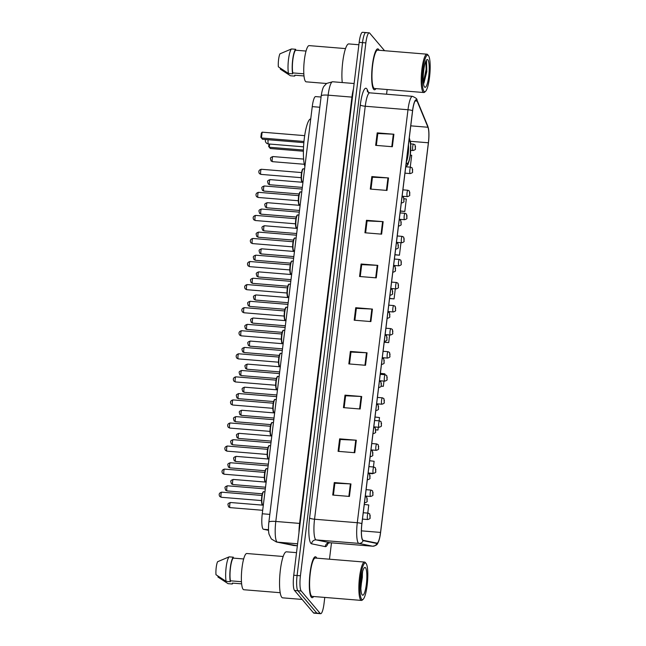<?xml version="1.0" encoding="UTF-8"?>
<svg xmlns="http://www.w3.org/2000/svg" width="646" height="646" viewBox="0 0 646 646"><rect width="100%" height="100%" fill="white"/><g stroke="black" fill="none" stroke-linecap="round" stroke-linejoin="round"><path stroke-width="0.97" d="M268.542 530.318L263.463 529.276A12.823 2.576 -85.3 0 1 263.035 528.993A12.823 2.576 -85.3 0 1 262.26 513.772L312.252 106.63A12.823 2.576 -85.3 0 1 315.603 96.585L321.062 97.029M366.363 32.865A12.823 2.576 94.7 0 0 365.87 32.575L362.535 32.3A12.823 2.576 94.7 0 0 359.176 42.353L293.744 575.231A12.823 2.576 94.7 0 0 294.528 590.452L313.496 612.86A12.823 2.576 94.7 0 0 313.98 613.151L317.315 613.425A12.823 2.576 94.7 0 1 316.831 613.135A12.823 2.576 94.7 0 0 317.315 613.425L320.658 613.7A12.823 2.576 94.7 0 0 324.017 603.647L324.776 597.429M384.572 50.711L369.698 33.14A12.823 2.576 94.7 0 0 369.213 32.849A12.823 2.576 94.7 0 0 365.854 42.894L300.422 575.772A12.823 2.576 94.7 0 0 301.206 590.993L297.863 590.727L316.831 613.135L297.863 590.727A12.823 2.576 94.7 0 1 297.087 575.505A12.823 2.576 94.7 0 0 297.863 590.727L294.528 590.452M365.854 42.894L362.511 42.62L297.087 575.505L362.511 42.62A12.823 2.576 94.7 0 1 365.87 32.575A12.823 2.576 94.7 0 0 362.511 42.62L359.176 42.353M311.299 597.203A20.519 4.126 94.7 0 0 312.083 597.679A20.519 4.126 94.7 0 0 313.617 596.516A20.519 4.126 94.7 0 1 312.083 597.679A20.519 4.126 94.7 0 1 311.299 597.203A20.519 4.126 94.7 0 1 309.83 574.859A20.519 4.126 94.7 0 1 315.426 556.771A20.519 4.126 94.7 0 0 309.83 574.859A20.519 4.126 94.7 0 0 311.299 597.203M316.758 558.168A20.519 4.126 94.7 0 0 316.209 557.24A20.519 4.126 94.7 0 0 315.426 556.771A20.519 4.126 94.7 0 1 316.209 557.24A20.519 4.126 94.7 0 1 316.758 558.168M373.663 89.309A20.519 4.126 94.7 0 0 374.446 89.778A20.519 4.126 94.7 0 0 375.98 88.615A20.519 4.126 94.7 0 1 374.446 89.778A20.519 4.126 94.7 0 1 373.663 89.309A20.519 4.126 94.7 0 1 372.193 66.958A20.519 4.126 94.7 0 1 377.789 48.87A20.519 4.126 94.7 0 0 372.193 66.958A20.519 4.126 94.7 0 0 373.663 89.309M379.113 50.267A20.519 4.126 94.7 0 0 378.572 49.338A20.519 4.126 94.7 0 0 377.789 48.87A20.519 4.126 94.7 0 1 378.572 49.338A20.519 4.126 94.7 0 1 379.113 50.267M362.737 540.008A13.679 2.754 -85.3 0 1 361.905 523.777L412.616 110.797A13.679 2.754 -85.3 0 1 416.202 100.073A13.679 2.754 -85.3 0 1 417.122 101.091L427.951 127.254A13.679 2.754 -85.3 0 1 428.379 142.782L380.534 532.417A13.679 2.754 -85.3 0 1 376.949 543.133A13.679 2.754 -85.3 0 1 376.884 543.125L363.189 540.314A13.679 2.754 -85.3 0 1 362.737 540.008M362.697 540.347A14.026 2.818 94.7 0 0 363.165 540.654L376.852 543.464A14.026 2.818 94.7 0 0 379.234 539.596A14.026 2.818 94.7 0 0 380.599 532.49L428.435 142.855A14.026 2.818 94.7 0 0 428.702 130.096A14.026 2.818 94.7 0 0 427.999 126.939L417.171 100.776A14.026 2.818 94.7 0 0 412.552 110.716L361.849 523.704A14.026 2.818 94.7 0 0 362.697 540.347M376.352 145.415L377.813 133.504L393.325 134.198A3.424 0.662 7 0 1 393.899 134.231L377.199 132.866L375.665 145.358L392.364 146.723L393.899 134.231M377.805 133.585L377.199 132.866M370.99 189.125L372.451 177.214L387.955 177.908A3.424 0.662 7 0 1 388.529 177.949L371.83 176.576L370.295 189.068L386.994 190.433L388.529 177.949M372.435 177.295L371.83 176.576M365.62 232.835L367.081 220.924L382.594 221.618A3.424 0.662 7 0 1 383.159 221.659L366.468 220.294L364.933 232.778L381.625 234.151L383.159 221.659M367.073 221.005L366.468 220.294M360.25 276.553L361.712 264.642L377.224 265.336A3.424 0.662 7 0 1 377.797 265.369L361.098 264.004L359.564 276.496L376.263 277.861L377.797 265.369M361.703 264.723L361.098 264.004M333.417 495.111L334.878 483.2L350.39 483.894A3.424 0.662 7 0 1 350.956 483.935L334.265 482.57L332.73 495.054L349.421 496.427L350.956 483.935M334.87 483.281L334.265 482.57M338.787 451.401L340.248 439.49L355.752 440.184A3.424 0.662 7 0 1 356.326 440.225L339.626 438.852L338.092 451.344L354.791 452.709L356.326 440.225M340.232 439.571L339.626 438.852M344.148 407.691L345.61 395.78L361.122 396.474A3.424 0.662 7 0 1 361.695 396.507L344.996 395.142L343.462 407.634L360.161 408.999L361.695 396.507M345.602 395.861L344.996 395.142M349.518 363.973L350.98 352.062L366.492 352.756A3.424 0.662 7 0 1 367.057 352.797L350.366 351.432L348.832 363.916L365.523 365.289L367.057 352.797M350.972 352.143L350.366 351.432M354.888 320.263L356.35 308.352L371.854 309.046A3.424 0.662 7 0 1 372.427 309.087L355.728 307.714L354.194 320.206L370.893 321.571L372.427 309.087M356.334 308.433L355.728 307.714M301.206 590.993L320.174 613.409A12.823 2.576 94.7 0 0 320.658 613.7M329.476 559.21L331.479 542.85M386.566 94.219L387.14 89.528M394.932 254.823L399.438 255.194L400.972 242.71M400.302 211.113L404.808 211.476L406.334 198.992L404.162 198.734M410.25 167.153L411.704 155.274L410.371 155.121M381.148 386.147L383.336 386.332L383.974 381.092M384.758 374.72L384.871 373.84L380.381 373.315M375.883 429.873L377.967 430.042L378.314 427.216M379.097 420.853L379.501 417.55L375.011 417.025M368.357 473.405L372.653 473.348M373.436 466.977L374.131 461.268L369.649 460.743M367.768 513.102L368.769 504.978L364.279 504.453M389.562 298.533L394.068 298.904L395.304 288.835M384.2 342.251L388.706 342.614L389.643 334.967M388.706 342.614L384.217 342.089M383.336 386.332L381.18 386.074M377.967 430.042L375.875 429.8M372.605 473.752L368.115 473.227M394.068 298.904L389.586 298.379M399.438 255.194L394.948 254.669M404.808 211.476L400.318 210.951M366.04 563.417A18.387 3.698 94.7 0 0 360.525 577.403A18.387 3.698 94.7 0 0 361.647 599.222A18.387 3.698 94.7 0 0 363.133 599.318A18.387 3.698 94.7 0 0 367.526 581.626A18.387 3.698 94.7 0 0 366.064 563.449A18.387 3.698 94.7 0 0 366.04 563.417M365.361 562.585A19.243 3.868 94.7 0 0 365.337 562.553A19.243 3.868 94.7 0 0 365.305 562.521A19.243 3.868 94.7 0 0 364.578 562.077A19.243 3.868 94.7 0 0 359.329 579.034A19.243 3.868 94.7 0 0 360.71 599.989A19.243 3.868 94.7 0 0 361.437 600.425A19.243 3.868 94.7 0 0 362.261 600.086L363.133 599.318M364.578 562.077L315.321 558.047A19.243 3.868 94.7 0 0 310.072 575.005A19.243 3.868 94.7 0 0 311.453 595.959A19.243 3.868 94.7 0 0 312.188 596.395L361.437 600.425M296.522 552.645L286.42 551.821A23.086 4.643 94.7 0 0 280.122 572.17A23.086 4.643 94.7 0 0 281.777 597.316A23.086 4.643 94.7 0 0 282.649 597.841L302.134 599.431M283.166 556.489L246.78 553.509A18.169 3.65 94.7 0 0 241.822 569.53A18.169 3.65 94.7 0 0 243.13 589.313A18.169 3.65 94.7 0 0 243.817 589.733L280.202 592.705M362.172 594.893A13.937 2.802 94.7 0 0 366.355 584.291A13.937 2.802 94.7 0 0 365.507 567.745A13.937 2.802 94.7 0 0 364.384 567.681A13.937 2.802 94.7 0 0 361.049 581.093A13.937 2.802 94.7 0 0 362.156 594.869A13.937 2.802 94.7 0 0 362.172 594.893M360.864 588.417L362.648 571.403M241.636 583.847L232.35 583.088L232.237 584A13.679 2.754 94.7 0 0 232.883 583.136M218.025 576.151L217.92 577.007L228.062 583.661L232.237 584M243.671 558.96L233.206 558.104A12.823 2.576 94.7 0 0 230.469 567.866A12.823 2.576 94.7 0 0 230.42 580.811L241.467 581.715M233.206 558.104L233.319 557.191L229.144 556.852L217.589 561.729A8.551 1.72 94.7 0 0 215.99 574.73L226.132 581.376L230.307 581.723L230.42 580.811M229.144 556.852A13.679 2.754 94.7 0 0 226.14 567.341A13.679 2.754 94.7 0 0 226.132 581.376M233.319 557.191A13.679 2.754 94.7 0 0 230.315 567.681A13.679 2.754 94.7 0 0 230.307 581.723M361.946 574.423L360.856 584.444M362.43 572.243L362.341 577.362L360.831 586.883M406.302 162.235A11.547 2.318 94.7 0 0 406.77 163.196A11.547 2.318 94.7 0 0 407.214 163.462A11.547 2.318 94.7 0 0 410.363 153.288A11.547 2.318 94.7 0 0 409.532 140.715A11.547 2.318 94.7 0 0 409.096 140.448A11.547 2.318 94.7 0 0 408.975 140.457M406.326 162.017A11.547 2.318 94.7 0 0 408.458 144.68M310.742 118.896A25.008 5.031 94.7 0 0 304.298 138.494A25.008 5.031 94.7 0 0 304.904 166.426M303.862 142.653L262.502 139.261L260.847 137.267L261.355 133.108L262.139 132.164L261.42 137.986L303.975 141.474M262.139 132.164L304.686 135.644M269.648 144.05L269.253 147.248L303.434 150.042M268.986 144.001L268.679 146.529L270.335 148.523L303.41 151.229M428.403 55.524A18.387 3.698 94.7 0 0 422.888 69.502A18.387 3.698 94.7 0 0 424.01 91.32A18.387 3.698 94.7 0 0 425.496 91.417A18.387 3.698 94.7 0 0 429.889 73.725A18.387 3.698 94.7 0 0 428.427 55.556A18.387 3.698 94.7 0 0 428.403 55.524M427.725 54.684A19.243 3.868 94.7 0 0 427.7 54.652A19.243 3.868 94.7 0 0 427.668 54.619A19.243 3.868 94.7 0 0 426.941 54.183A19.243 3.868 94.7 0 0 421.693 71.133A19.243 3.868 94.7 0 0 423.065 92.087A19.243 3.868 94.7 0 0 423.8 92.531A19.243 3.868 94.7 0 0 424.624 92.184L425.496 91.417M426.941 54.183L377.684 50.146A19.243 3.868 94.7 0 0 372.435 67.103A19.243 3.868 94.7 0 0 373.816 88.058A19.243 3.868 94.7 0 0 374.551 88.502L423.8 92.531M358.877 44.752L348.783 43.92A23.086 4.643 94.7 0 0 343.381 57.534A23.086 4.643 94.7 0 0 342.251 82.551M345.529 48.587L309.143 45.616A18.169 3.65 94.7 0 0 304.185 61.628A18.169 3.65 94.7 0 0 305.493 81.412A18.169 3.65 94.7 0 0 306.18 81.832L326.553 83.496M423.978 68.403L423.413 73.2M423.889 83.205L426.796 71.658L426.538 61.217L426.061 60.781M424.535 87A13.937 2.802 94.7 0 0 428.718 76.389A13.937 2.802 94.7 0 0 427.87 59.852A13.937 2.802 94.7 0 0 426.748 59.779A13.937 2.802 94.7 0 0 423.413 73.192A13.937 2.802 94.7 0 0 424.519 86.976A13.937 2.802 94.7 0 0 424.535 87M304 75.953L294.713 75.186L294.6 76.099A13.679 2.754 94.7 0 0 295.246 75.235M280.388 68.258L280.283 69.106L290.425 75.76L294.6 76.099M306.034 51.058L295.569 50.202A12.823 2.576 94.7 0 0 292.832 59.965A12.823 2.576 94.7 0 0 292.783 72.909L303.83 73.814M295.569 50.202L295.682 49.298L291.507 48.951L279.952 53.828A8.551 1.72 94.7 0 0 278.353 66.829L288.496 73.483L292.67 73.822L292.783 72.909M291.507 48.951A13.679 2.754 94.7 0 0 288.504 59.44A13.679 2.754 94.7 0 0 288.496 73.483M295.682 49.298A13.679 2.754 94.7 0 0 292.67 59.779A13.679 2.754 94.7 0 0 292.67 73.822M425.859 61.128L426.118 69.38L423.364 82.543M426.538 61.217L426.78 69.437L423.534 83.673M268.51 529.688L263.463 529.276M269.818 514.386L262.26 513.772M319.81 107.252L312.252 106.63M300.107 523.438A2.14 0.412 7 0 1 299.591 523.405L351.933 97.11L328.144 95.164A8.551 1.655 -173 0 0 321.199 95.939C322.047 90.497 323.024 87.21 324.122 86.088L326.666 83.415L332.617 81.759A17.103 3.44 94.7 0 0 328.144 95.164L275.802 521.459A17.103 3.44 94.7 0 0 276.835 541.76A17.103 3.44 94.7 0 0 277.4 542.139L297.604 543.795M298.977 532.635A17.103 3.44 -85.3 0 1 299.591 523.405L275.802 521.459A8.551 1.655 -173 0 0 268.857 522.243L321.199 95.939M313.496 612.86L320.174 613.409M293.744 575.231L300.422 575.772M292.783 545.361A8.551 8.374 -78.4 0 0 293.769 545.499A17.103 3.44 94.7 0 0 293.849 545.515L276.423 541.994A8.551 8.374 -78.4 0 0 277.4 542.139L297.362 545.797L293.849 545.515A17.103 3.44 94.7 0 0 293.93 545.515M352.45 97.134A2.14 0.412 7 0 1 351.933 97.11A17.103 3.44 -85.3 0 1 353.451 88.954M328.144 543.068A21.375 4.296 -85.3 0 1 325.293 546.621L311.606 543.811A21.375 4.296 -85.3 0 1 309.595 517.963L360.306 104.983A4.272 0.832 -173 0 0 365.248 106.243L314.545 519.222A17.103 3.44 94.7 0 0 315.579 539.515A17.103 3.44 94.7 0 0 316.144 539.894L329.84 542.705A17.103 3.44 94.7 0 0 329.92 542.721A17.103 3.44 94.7 0 0 330.009 542.721M360.306 104.983A21.375 4.296 -85.3 0 1 366.718 88.728A21.375 4.296 -85.3 0 1 367.348 89.834L368.438 92.459M369.73 92.838A17.103 3.44 94.7 0 0 365.248 106.243L407.989 109.739A17.103 3.44 -85.3 0 1 412.471 96.335L369.73 92.838L367.566 91.813M372.782 546.217A17.103 3.44 -85.3 0 1 372.661 546.217A17.103 3.44 -85.3 0 1 372.58 546.209L358.893 543.391A17.103 3.44 -85.3 0 1 358.32 543.011A17.103 3.44 -85.3 0 1 357.286 522.719A4.272 0.832 7 0 1 361.849 523.704M363.165 540.654A4.272 4.183 -78.4 0 1 358.893 543.391L316.144 539.894A4.272 4.183 101.6 0 0 311.606 543.811M427.999 126.939A4.272 3.9 -22.5 0 0 427.765 126.075L416.936 99.92C417.3 99.024 415.814 97.829 412.471 96.335M325.293 546.621A4.272 4.183 101.6 0 1 329.84 542.705L372.58 546.209A4.272 4.183 -78.4 0 0 376.852 543.464M417.171 100.776A4.272 3.9 -22.5 0 0 416.936 99.92M412.552 110.716A4.272 0.832 -173 0 0 407.989 109.739L357.286 522.719L314.545 519.222A4.272 0.832 -173 0 1 309.595 517.963M367.526 91.7A4.272 3.9 157.5 0 1 367.348 89.834M428.379 142.782L410.452 141.312M427.951 127.254L410.767 125.841M417.122 101.091L415.12 100.929M380.534 532.417L361.421 530.851M371.854 309.046L370.328 321.522M366.492 352.756L364.958 365.24M361.122 396.474L359.588 408.95M355.752 440.184L354.226 452.66M350.39 483.894L348.856 496.378M377.224 265.336L375.689 277.812M382.594 221.618L381.059 234.102M387.955 177.908L386.429 190.392M393.325 134.198L391.791 146.674M406.221 162.881A12.185 2.447 94.7 0 0 406.697 163.818A12.185 2.447 94.7 0 0 410.347 154.547A12.185 2.447 94.7 0 0 409.612 140.093A12.185 2.447 94.7 0 0 409.055 139.811M303.563 146.828L268.461 143.953A3.424 0.686 -85.3 0 1 268.332 143.872A3.424 0.686 -85.3 0 1 268.122 139.819A3.424 0.686 -85.3 0 1 268.138 139.73M262.454 504.381A6.412 1.292 94.7 0 0 262.696 504.526L262.179 504.235C261.791 504.736 261.598 502.661 261.598 498.018C262.219 492.171 263.35 491.38 263.746 491.743A6.412 1.292 94.7 0 0 261.993 497.396A6.412 1.292 94.7 0 0 262.454 504.381M221.788 492.22A2.568 0.517 94.7 0 0 221.691 492.163A2.568 0.517 94.7 0 0 220.989 494.424A2.568 0.517 94.7 0 0 221.174 497.218A2.568 0.517 94.7 0 0 221.271 497.275A2.568 0.517 94.7 0 0 221.376 497.234M262.09 503.928A5.984 1.203 -85.3 0 1 261.646 497.525A5.984 1.203 -85.3 0 1 263.245 492.131M265.288 481.318A6.412 1.292 94.7 0 0 265.53 481.464L265.013 481.173C264.626 481.674 264.432 479.598 264.424 474.955C265.054 469.101 266.184 468.318 266.58 468.681A6.412 1.292 94.7 0 0 264.828 474.334A6.412 1.292 94.7 0 0 265.288 481.318M224.622 469.157A2.568 0.517 94.7 0 0 224.525 469.101A2.568 0.517 94.7 0 0 223.823 471.362A2.568 0.517 94.7 0 0 224.009 474.156A2.568 0.517 94.7 0 0 224.105 474.212A2.568 0.517 94.7 0 0 224.21 474.172M264.925 480.866A5.984 1.203 -85.3 0 1 264.48 474.463A5.984 1.203 -85.3 0 1 266.079 469.069M268.122 458.248A6.412 1.292 94.7 0 0 268.365 458.402L267.84 458.111C267.46 458.603 267.266 456.536 267.258 451.885C267.88 446.039 269.019 445.255 269.406 445.611A6.412 1.292 94.7 0 0 267.662 451.263A6.412 1.292 94.7 0 0 268.122 458.248M227.449 446.095A2.568 0.517 94.7 0 0 227.352 446.031A2.568 0.517 94.7 0 0 226.657 448.292A2.568 0.517 94.7 0 0 226.843 451.086A2.568 0.517 94.7 0 0 226.94 451.15A2.568 0.517 94.7 0 0 227.045 451.102M267.751 457.804A5.984 1.203 -85.3 0 1 267.315 451.392A5.984 1.203 -85.3 0 1 268.914 446.006M270.949 435.186A6.412 1.292 94.7 0 0 271.191 435.331L270.674 435.049C270.294 435.541 270.093 433.466 270.093 428.823C270.714 422.977 271.845 422.193 272.241 422.549A6.412 1.292 94.7 0 0 270.488 428.201A6.412 1.292 94.7 0 0 270.949 435.186M230.283 423.025A2.568 0.517 94.7 0 0 230.186 422.968A2.568 0.517 94.7 0 0 229.483 425.23A2.568 0.517 94.7 0 0 229.669 428.023A2.568 0.517 94.7 0 0 229.766 428.08A2.568 0.517 94.7 0 0 229.871 428.04M270.585 434.734A5.984 1.203 -85.3 0 1 270.141 428.33A5.984 1.203 -85.3 0 1 271.74 422.944M273.783 412.124A6.412 1.292 94.7 0 0 274.025 412.269L273.508 411.986C273.121 412.479 272.927 410.404 272.919 405.761C273.549 399.914 274.679 399.123 275.075 399.486A6.412 1.292 94.7 0 0 273.323 405.139A6.412 1.292 94.7 0 0 273.783 412.124M233.117 399.963A2.568 0.517 94.7 0 0 233.02 399.906A2.568 0.517 94.7 0 0 232.318 402.167A2.568 0.517 94.7 0 0 232.503 404.961A2.568 0.517 94.7 0 0 232.6 405.018A2.568 0.517 94.7 0 0 232.705 404.977M273.42 411.672A5.984 1.203 -85.3 0 1 272.975 405.268A5.984 1.203 -85.3 0 1 274.574 399.882M276.617 389.062A6.412 1.292 94.7 0 0 276.859 389.207L276.343 388.916C275.955 389.417 275.761 387.342 275.753 382.698C276.375 376.852 277.514 376.061 277.901 376.424A6.412 1.292 94.7 0 0 276.157 382.077A6.412 1.292 94.7 0 0 276.617 389.062M235.951 376.901A2.568 0.517 94.7 0 0 235.847 376.844A2.568 0.517 94.7 0 0 235.152 379.105A2.568 0.517 94.7 0 0 235.338 381.899A2.568 0.517 94.7 0 0 235.435 381.956A2.568 0.517 94.7 0 0 235.54 381.915M276.246 388.609A5.984 1.203 -85.3 0 1 275.81 382.206A5.984 1.203 -85.3 0 1 277.409 376.82M279.443 365.999A6.412 1.292 94.7 0 0 279.694 366.145L279.169 365.854C278.789 366.355 278.587 364.279 278.587 359.636C279.209 353.79 280.34 352.999 280.735 353.362A6.412 1.292 94.7 0 0 278.983 359.014A6.412 1.292 94.7 0 0 279.443 365.999M238.778 353.838A2.568 0.517 94.7 0 0 238.681 353.782A2.568 0.517 94.7 0 0 237.978 356.043A2.568 0.517 94.7 0 0 238.164 358.837A2.568 0.517 94.7 0 0 238.261 358.893A2.568 0.517 94.7 0 0 238.366 358.853M279.08 365.547A5.984 1.203 -85.3 0 1 278.636 359.144A5.984 1.203 -85.3 0 1 280.235 353.75M282.278 342.929A6.412 1.292 94.7 0 0 282.52 343.083L282.003 342.792C281.616 343.284 281.422 341.217 281.422 336.574C282.044 330.72 283.174 329.936 283.57 330.3A6.412 1.292 94.7 0 0 281.817 335.952A6.412 1.292 94.7 0 0 282.278 342.929M241.612 330.776A2.568 0.517 94.7 0 0 241.515 330.72A2.568 0.517 94.7 0 0 240.813 332.973A2.568 0.517 94.7 0 0 240.998 335.767A2.568 0.517 94.7 0 0 241.095 335.831A2.568 0.517 94.7 0 0 241.2 335.791M281.914 342.485A5.984 1.203 -85.3 0 1 281.47 336.082A5.984 1.203 -85.3 0 1 283.069 330.687M285.112 319.867A6.412 1.292 94.7 0 0 285.354 320.012L284.838 319.73C284.45 320.222 284.256 318.147 284.248 313.504C284.87 307.657 286.008 306.874 286.396 307.23A6.412 1.292 94.7 0 0 284.652 312.882A6.412 1.292 94.7 0 0 285.112 319.867M244.446 307.714A2.568 0.517 94.7 0 0 244.35 307.649A2.568 0.517 94.7 0 0 243.647 309.91A2.568 0.517 94.7 0 0 243.833 312.704A2.568 0.517 94.7 0 0 243.93 312.769A2.568 0.517 94.7 0 0 244.035 312.721M284.741 319.415A5.984 1.203 -85.3 0 1 284.305 313.011A5.984 1.203 -85.3 0 1 285.903 307.625M287.938 296.805A6.412 1.292 94.7 0 0 288.189 296.95L287.664 296.667C287.284 297.16 287.09 295.085 287.082 290.442C287.704 284.595 288.843 283.812 289.23 284.167A6.412 1.292 94.7 0 0 287.478 289.82A6.412 1.292 94.7 0 0 287.938 296.805M247.273 284.644A2.568 0.517 94.7 0 0 247.176 284.587A2.568 0.517 94.7 0 0 246.481 286.848A2.568 0.517 94.7 0 0 246.659 289.642A2.568 0.517 94.7 0 0 246.756 289.699A2.568 0.517 94.7 0 0 246.869 289.658M287.575 296.353A5.984 1.203 -85.3 0 1 287.131 289.949A5.984 1.203 -85.3 0 1 288.73 284.563M290.773 273.743A6.412 1.292 94.7 0 0 291.015 273.888L290.498 273.605C290.111 274.098 289.917 272.023 289.917 267.379C290.538 261.533 291.669 260.742 292.065 261.105A6.412 1.292 94.7 0 0 290.312 266.758A6.412 1.292 94.7 0 0 290.773 273.743M250.107 261.582A2.568 0.517 94.7 0 0 250.01 261.525A2.568 0.517 94.7 0 0 249.308 263.786A2.568 0.517 94.7 0 0 249.493 266.58A2.568 0.517 94.7 0 0 249.59 266.637A2.568 0.517 94.7 0 0 249.695 266.596M290.409 273.29A5.984 1.203 -85.3 0 1 289.965 266.887A5.984 1.203 -85.3 0 1 291.564 261.501M293.607 250.68A6.412 1.292 94.7 0 0 293.849 250.826L293.332 250.535C292.945 251.036 292.751 248.96 292.743 244.317C293.373 238.471 294.503 237.68 294.899 238.043A6.412 1.292 94.7 0 0 293.147 243.695A6.412 1.292 94.7 0 0 293.607 250.68M252.941 238.519A2.568 0.517 94.7 0 0 252.844 238.463A2.568 0.517 94.7 0 0 252.142 240.724A2.568 0.517 94.7 0 0 252.328 243.518A2.568 0.517 94.7 0 0 252.425 243.574A2.568 0.517 94.7 0 0 252.529 243.534M293.236 250.228A5.984 1.203 -85.3 0 1 292.8 243.825A5.984 1.203 -85.3 0 1 294.398 238.439M296.441 227.618A6.412 1.292 94.7 0 0 296.684 227.763L296.159 227.473C295.779 227.973 295.585 225.898 295.577 221.255C296.199 215.409 297.338 214.617 297.725 214.981A6.412 1.292 94.7 0 0 295.981 220.633A6.412 1.292 94.7 0 0 296.441 227.618M255.768 215.457A2.568 0.517 94.7 0 0 255.671 215.401A2.568 0.517 94.7 0 0 254.976 217.662A2.568 0.517 94.7 0 0 255.154 220.456A2.568 0.517 94.7 0 0 255.259 220.512A2.568 0.517 94.7 0 0 255.364 220.472M296.07 227.166A5.984 1.203 -85.3 0 1 295.634 220.762A5.984 1.203 -85.3 0 1 297.225 215.368M299.268 204.548A6.412 1.292 94.7 0 0 299.51 204.701L298.993 204.411C298.605 204.903 298.412 202.836 298.412 198.193C299.033 192.338 300.164 191.555 300.56 191.919A6.412 1.292 94.7 0 0 298.807 197.563A6.412 1.292 94.7 0 0 299.268 204.548M258.602 192.395A2.568 0.517 94.7 0 0 258.505 192.33A2.568 0.517 94.7 0 0 257.802 194.591A2.568 0.517 94.7 0 0 257.988 197.385A2.568 0.517 94.7 0 0 258.085 197.45A2.568 0.517 94.7 0 0 258.19 197.401M298.904 204.104A5.984 1.203 -85.3 0 1 298.46 197.7A5.984 1.203 -85.3 0 1 300.059 192.306M302.102 181.486A6.412 1.292 94.7 0 0 302.344 181.631L301.827 181.348C301.44 181.841 301.246 179.766 301.238 175.123C301.868 169.276 302.998 168.493 303.394 168.848A6.412 1.292 94.7 0 0 301.642 174.501A6.412 1.292 94.7 0 0 302.102 181.486M261.436 169.333A2.568 0.517 94.7 0 0 261.339 169.268A2.568 0.517 94.7 0 0 260.637 171.529A2.568 0.517 94.7 0 0 260.822 174.323A2.568 0.517 94.7 0 0 260.919 174.388A2.568 0.517 94.7 0 0 261.024 174.339M301.739 181.033A5.984 1.203 -85.3 0 1 301.294 174.63A5.984 1.203 -85.3 0 1 302.893 169.244M227.586 485.865A2.568 0.517 94.7 0 0 227.489 485.8A2.568 0.517 94.7 0 0 226.786 488.061A2.568 0.517 94.7 0 0 226.972 490.855A2.568 0.517 94.7 0 0 227.069 490.92A2.568 0.517 94.7 0 0 227.174 490.871M365.265 496.435L365.281 496.435A3.206 0.646 -85.3 0 1 365.281 496.435L366.775 497.21L367.13 501.11C367.477 501.676 366.686 502.249 364.756 502.83M367.235 498.76L366.976 500.844L367.235 498.76M230.412 462.802A2.568 0.517 94.7 0 0 230.315 462.738A2.568 0.517 94.7 0 0 229.621 464.999A2.568 0.517 94.7 0 0 229.798 467.793A2.568 0.517 94.7 0 0 229.903 467.849A2.568 0.517 94.7 0 0 230.008 467.809M368.099 473.373L368.115 473.373A3.206 0.646 -85.3 0 1 368.115 473.373L369.609 474.148L369.956 478.04C370.303 478.613 369.52 479.187 367.59 479.768M370.069 475.698L369.811 477.782L370.069 475.698M233.246 439.732A2.568 0.517 94.7 0 0 233.149 439.676A2.568 0.517 94.7 0 0 232.447 441.937A2.568 0.517 94.7 0 0 232.633 444.731A2.568 0.517 94.7 0 0 232.73 444.787A2.568 0.517 94.7 0 0 232.835 444.747M370.925 450.31L370.941 450.31A3.206 0.646 -85.3 0 1 370.941 450.31L372.443 451.086L372.79 454.978C373.138 455.551 372.346 456.124 370.424 456.698M372.895 452.636L372.645 454.719L372.895 452.636M236.081 416.67A2.568 0.517 94.7 0 0 235.984 416.613A2.568 0.517 94.7 0 0 235.281 418.874A2.568 0.517 94.7 0 0 235.467 421.668A2.568 0.517 94.7 0 0 235.564 421.725A2.568 0.517 94.7 0 0 235.669 421.685M373.776 427.248L373.759 427.24A3.206 0.646 -85.3 0 1 373.776 427.248L375.278 428.015L375.625 431.916C375.972 432.481 375.181 433.054 373.251 433.636M375.73 429.574L375.471 431.649L375.73 429.574M238.915 393.608A2.568 0.517 94.7 0 0 238.81 393.551A2.568 0.517 94.7 0 0 238.116 395.812A2.568 0.517 94.7 0 0 238.301 398.606A2.568 0.517 94.7 0 0 238.398 398.663A2.568 0.517 94.7 0 0 238.503 398.622M376.61 404.178L376.594 404.178A3.206 0.646 -85.3 0 1 376.61 404.178L378.104 404.953L378.451 408.853C378.806 409.419 378.015 409.992 376.085 410.573M378.564 406.504L378.306 408.587L378.564 406.504M241.741 370.546A2.568 0.517 94.7 0 0 241.644 370.489A2.568 0.517 94.7 0 0 240.942 372.75A2.568 0.517 94.7 0 0 241.128 375.536A2.568 0.517 94.7 0 0 241.224 375.601A2.568 0.517 94.7 0 0 241.329 375.56M379.436 381.116L379.42 381.116A3.206 0.646 -85.3 0 1 379.436 381.116L380.938 381.891L381.285 385.791C381.633 386.356 380.841 386.93 378.919 387.511M381.39 383.441L381.14 385.525L381.39 383.441M244.576 347.483A2.568 0.517 94.7 0 0 244.479 347.419A2.568 0.517 94.7 0 0 243.776 349.68A2.568 0.517 94.7 0 0 243.962 352.474A2.568 0.517 94.7 0 0 244.059 352.538A2.568 0.517 94.7 0 0 244.164 352.49M382.254 358.054L382.27 358.054A3.206 0.646 -85.3 0 1 382.27 358.054L383.772 358.829L384.12 362.721C384.467 363.294 383.676 363.868 381.746 364.449M384.225 360.379L383.966 362.463L384.225 360.379M247.41 324.413A2.568 0.517 94.7 0 0 247.313 324.357A2.568 0.517 94.7 0 0 246.61 326.618A2.568 0.517 94.7 0 0 246.796 329.412A2.568 0.517 94.7 0 0 246.893 329.468A2.568 0.517 94.7 0 0 246.998 329.428M385.089 334.991L385.105 334.991A3.206 0.646 -85.3 0 1 385.105 334.991L386.599 335.767L386.954 339.659C387.301 340.232 386.51 340.805 384.58 341.379M387.059 337.317L386.801 339.4L387.059 337.317M250.236 301.351A2.568 0.517 94.7 0 0 250.139 301.294A2.568 0.517 94.7 0 0 249.445 303.555A2.568 0.517 94.7 0 0 249.622 306.349A2.568 0.517 94.7 0 0 249.719 306.406A2.568 0.517 94.7 0 0 249.824 306.365M387.923 311.929L387.939 311.929A3.206 0.646 -85.3 0 1 387.939 311.929L389.433 312.704L389.78 316.597C390.127 317.17 389.336 317.743 387.414 318.316M389.885 314.255L389.635 316.338L389.885 314.255M253.07 278.289A2.568 0.517 94.7 0 0 252.974 278.232A2.568 0.517 94.7 0 0 252.271 280.493A2.568 0.517 94.7 0 0 252.457 283.287A2.568 0.517 94.7 0 0 252.554 283.344A2.568 0.517 94.7 0 0 252.659 283.303M390.749 288.859L390.765 288.867A3.206 0.646 -85.3 0 1 390.765 288.867L392.267 289.634L392.615 293.534C392.962 294.1 392.17 294.673 390.241 295.254M392.72 291.193L392.461 293.268L392.72 291.193M255.905 255.227A2.568 0.517 94.7 0 0 255.808 255.17A2.568 0.517 94.7 0 0 255.105 257.431A2.568 0.517 94.7 0 0 255.291 260.225A2.568 0.517 94.7 0 0 255.388 260.281A2.568 0.517 94.7 0 0 255.493 260.241M393.6 265.797L393.584 265.797A3.206 0.646 -85.3 0 1 393.6 265.797L395.094 266.572L395.449 270.472C395.796 271.037 395.005 271.611 393.075 272.192M395.554 268.122L395.295 270.206L395.554 268.122M258.731 232.164A2.568 0.517 94.7 0 0 258.634 232.1A2.568 0.517 94.7 0 0 257.94 234.361A2.568 0.517 94.7 0 0 258.117 237.155A2.568 0.517 94.7 0 0 258.214 237.219A2.568 0.517 94.7 0 0 258.327 237.171M396.434 242.735L396.418 242.735A3.206 0.646 -85.3 0 1 396.434 242.735L397.928 243.51L398.275 247.41C398.622 247.975 397.839 248.549 395.909 249.13M398.388 245.06L398.13 247.143L398.388 245.06M261.565 209.102A2.568 0.517 94.7 0 0 261.469 209.038A2.568 0.517 94.7 0 0 260.766 211.299A2.568 0.517 94.7 0 0 260.952 214.092A2.568 0.517 94.7 0 0 261.049 214.157A2.568 0.517 94.7 0 0 261.154 214.109M399.26 219.672L399.244 219.672A3.206 0.646 -85.3 0 1 399.26 219.672L400.762 220.447L401.109 224.34C401.457 224.913 400.665 225.486 398.743 226.068M401.214 221.998L400.964 224.081L401.214 221.998M264.4 186.032A2.568 0.517 94.7 0 0 264.303 185.975A2.568 0.517 94.7 0 0 263.6 188.236A2.568 0.517 94.7 0 0 263.786 191.03A2.568 0.517 94.7 0 0 263.883 191.087A2.568 0.517 94.7 0 0 263.988 191.046M402.078 196.61L402.095 196.61A3.206 0.646 -85.3 0 1 402.095 196.61L403.597 197.385L403.944 201.277C404.291 201.851 403.5 202.424 401.57 202.997M404.049 198.936L403.79 201.019L404.049 198.936M230.549 502.572A2.568 0.517 94.7 0 0 230.452 502.507A2.568 0.517 94.7 0 0 229.75 504.768A2.568 0.517 94.7 0 0 229.936 507.562A2.568 0.517 94.7 0 0 230.033 507.627A2.568 0.517 94.7 0 0 230.137 507.578M367.598 519.457A3.206 0.646 -85.3 0 1 367.372 515.968A3.206 0.646 -85.3 0 1 368.244 513.142L369.738 513.917L370.093 517.809C370.441 518.383 369.649 518.956 367.719 519.537A3.206 0.646 -85.3 0 1 367.598 519.457M370.198 515.468L369.94 517.551L370.198 515.468M233.376 479.502A2.568 0.517 94.7 0 0 233.279 479.445A2.568 0.517 94.7 0 0 232.584 481.706A2.568 0.517 94.7 0 0 232.762 484.5A2.568 0.517 94.7 0 0 232.859 484.557A2.568 0.517 94.7 0 0 232.972 484.516M370.433 496.394A3.206 0.646 -85.3 0 1 370.198 492.906A3.206 0.646 -85.3 0 1 371.079 490.08L372.572 490.855L372.92 494.747C373.267 495.32 372.484 495.894 370.554 496.467A3.206 0.646 -85.3 0 1 370.433 496.394M373.033 492.405L372.774 494.489L373.033 492.405M236.21 456.439A2.568 0.517 94.7 0 0 236.113 456.383A2.568 0.517 94.7 0 0 235.41 458.644A2.568 0.517 94.7 0 0 235.596 461.438A2.568 0.517 94.7 0 0 235.693 461.494A2.568 0.517 94.7 0 0 235.798 461.454M373.259 473.332A3.206 0.646 -85.3 0 1 373.033 469.844A3.206 0.646 -85.3 0 1 373.905 467.018L375.407 467.793L375.754 471.685C376.101 472.25 375.31 472.832 373.388 473.405A3.206 0.646 -85.3 0 1 373.259 473.332M375.859 469.343L375.609 471.418L375.859 469.343M239.044 433.377A2.568 0.517 94.7 0 0 238.947 433.321A2.568 0.517 94.7 0 0 238.245 435.582A2.568 0.517 94.7 0 0 238.431 438.376A2.568 0.517 94.7 0 0 238.527 438.432A2.568 0.517 94.7 0 0 238.632 438.392M376.093 450.27A3.206 0.646 -85.3 0 1 375.867 446.774A3.206 0.646 -85.3 0 1 376.739 443.947L378.241 444.723L378.588 448.623C378.936 449.188 378.144 449.761 376.214 450.343A3.206 0.646 -85.3 0 1 376.093 450.27M378.693 446.281L378.435 448.356L378.693 446.281M241.87 410.315A2.568 0.517 94.7 0 0 241.774 410.258A2.568 0.517 94.7 0 0 241.079 412.519A2.568 0.517 94.7 0 0 241.265 415.313A2.568 0.517 94.7 0 0 241.362 415.37A2.568 0.517 94.7 0 0 241.467 415.33M378.927 427.208A3.206 0.646 -85.3 0 1 378.693 423.711A3.206 0.646 -85.3 0 1 379.573 420.885L381.067 421.66L381.415 425.561C381.762 426.126 380.978 426.699 379.049 427.281A3.206 0.646 -85.3 0 1 378.927 427.208M381.528 423.211L381.269 425.294L381.528 423.211M244.705 387.253A2.568 0.517 94.7 0 0 244.608 387.188A2.568 0.517 94.7 0 0 243.905 389.449A2.568 0.517 94.7 0 0 244.091 392.243A2.568 0.517 94.7 0 0 244.188 392.308A2.568 0.517 94.7 0 0 244.293 392.259M381.762 404.146A3.206 0.646 -85.3 0 1 381.528 400.649A3.206 0.646 -85.3 0 1 382.4 397.823L383.902 398.598L384.249 402.498C384.596 403.064 383.805 403.637 381.883 404.218A3.206 0.646 -85.3 0 1 381.762 404.146M384.354 400.149L384.104 402.232L384.354 400.149M247.539 364.191A2.568 0.517 94.7 0 0 247.442 364.126A2.568 0.517 94.7 0 0 246.74 366.387A2.568 0.517 94.7 0 0 246.925 369.181A2.568 0.517 94.7 0 0 247.022 369.237A2.568 0.517 94.7 0 0 247.127 369.197M384.588 381.075A3.206 0.646 -85.3 0 1 384.362 377.587A3.206 0.646 -85.3 0 1 385.234 374.761L386.736 375.536L387.083 379.428C387.43 380.001 386.639 380.575 384.709 381.148A3.206 0.646 -85.3 0 1 384.588 381.075M387.188 377.086L386.93 379.17L387.188 377.086M250.373 341.12A2.568 0.517 94.7 0 0 250.268 341.064A2.568 0.517 94.7 0 0 249.574 343.325A2.568 0.517 94.7 0 0 249.76 346.119A2.568 0.517 94.7 0 0 249.857 346.175A2.568 0.517 94.7 0 0 249.962 346.135M387.422 358.013A3.206 0.646 -85.3 0 1 387.188 354.525A3.206 0.646 -85.3 0 1 388.068 351.699L389.562 352.474L389.909 356.366C390.265 356.939 389.473 357.513 387.543 358.086A3.206 0.646 -85.3 0 1 387.422 358.013M390.022 354.024L389.764 356.108L390.022 354.024M253.2 318.058A2.568 0.517 94.7 0 0 253.103 318.002A2.568 0.517 94.7 0 0 252.4 320.263A2.568 0.517 94.7 0 0 252.586 323.057A2.568 0.517 94.7 0 0 252.683 323.113A2.568 0.517 94.7 0 0 252.788 323.073M390.257 334.951A3.206 0.646 -85.3 0 1 390.022 331.463A3.206 0.646 -85.3 0 1 390.895 328.636L392.397 329.403L392.744 333.304C393.091 333.869 392.3 334.442 390.378 335.024A3.206 0.646 -85.3 0 1 390.257 334.951M392.849 330.962L392.598 333.037L392.849 330.962M256.034 294.996A2.568 0.517 94.7 0 0 255.937 294.939A2.568 0.517 94.7 0 0 255.235 297.2A2.568 0.517 94.7 0 0 255.42 299.994A2.568 0.517 94.7 0 0 255.517 300.051A2.568 0.517 94.7 0 0 255.622 300.01M393.083 311.889A3.206 0.646 -85.3 0 1 392.857 308.392A3.206 0.646 -85.3 0 1 393.729 305.566L395.231 306.341L395.578 310.241C395.925 310.807 395.134 311.38 393.204 311.961A3.206 0.646 -85.3 0 1 393.083 311.889M395.683 307.892L395.425 309.975L395.683 307.892M258.868 271.934A2.568 0.517 94.7 0 0 258.771 271.877A2.568 0.517 94.7 0 0 258.069 274.138A2.568 0.517 94.7 0 0 258.255 276.924A2.568 0.517 94.7 0 0 258.352 276.989A2.568 0.517 94.7 0 0 258.457 276.948M395.917 288.827A3.206 0.646 -85.3 0 1 395.691 285.33A3.206 0.646 -85.3 0 1 396.563 282.504L398.057 283.279L398.412 287.179C398.76 287.745 397.968 288.318 396.038 288.899A3.206 0.646 -85.3 0 1 395.917 288.827M398.517 284.829L398.259 286.913L398.517 284.829M261.695 248.871A2.568 0.517 94.7 0 0 261.598 248.807A2.568 0.517 94.7 0 0 260.903 251.068A2.568 0.517 94.7 0 0 261.081 253.862A2.568 0.517 94.7 0 0 261.178 253.926A2.568 0.517 94.7 0 0 261.291 253.878M398.752 265.764A3.206 0.646 -85.3 0 1 398.517 262.268A3.206 0.646 -85.3 0 1 399.398 259.442L400.891 260.217L401.239 264.109C401.586 264.682 400.803 265.256 398.873 265.837A3.206 0.646 -85.3 0 1 398.752 265.764M401.344 261.767L401.093 263.851L401.344 261.767M264.529 225.801A2.568 0.517 94.7 0 0 264.432 225.745A2.568 0.517 94.7 0 0 263.73 228.006A2.568 0.517 94.7 0 0 263.915 230.8A2.568 0.517 94.7 0 0 264.012 230.856A2.568 0.517 94.7 0 0 264.117 230.816M401.578 242.694A3.206 0.646 -85.3 0 1 401.352 239.206A3.206 0.646 -85.3 0 1 402.224 236.379L403.726 237.155L404.073 241.047C404.42 241.62 403.629 242.193 401.699 242.767A3.206 0.646 -85.3 0 1 401.578 242.694M404.178 238.705L403.928 240.788L404.178 238.705M267.363 202.739A2.568 0.517 94.7 0 0 267.266 202.683A2.568 0.517 94.7 0 0 266.564 204.944A2.568 0.517 94.7 0 0 266.75 207.737A2.568 0.517 94.7 0 0 266.846 207.794A2.568 0.517 94.7 0 0 266.951 207.754M404.412 219.632A3.206 0.646 -85.3 0 1 404.186 216.144A3.206 0.646 -85.3 0 1 405.058 213.317L406.552 214.092L406.907 217.985C407.255 218.558 406.463 219.131 404.533 219.705A3.206 0.646 -85.3 0 1 404.412 219.632M407.012 215.643L406.754 217.726L407.012 215.643M270.19 179.677A2.568 0.517 94.7 0 0 270.093 179.62A2.568 0.517 94.7 0 0 269.398 181.881A2.568 0.517 94.7 0 0 269.576 184.675A2.568 0.517 94.7 0 0 269.681 184.732A2.568 0.517 94.7 0 0 269.786 184.691M407.246 196.57A3.206 0.646 -85.3 0 1 407.012 193.081A3.206 0.646 -85.3 0 1 407.892 190.255L409.386 191.022L409.734 194.922C410.081 195.488 409.298 196.061 407.368 196.642A3.206 0.646 -85.3 0 1 407.246 196.57M409.847 192.581L409.588 194.656L409.847 192.581M273.024 156.615A2.568 0.517 94.7 0 0 272.927 156.558A2.568 0.517 94.7 0 0 272.224 158.819A2.568 0.517 94.7 0 0 272.41 161.613A2.568 0.517 94.7 0 0 272.507 161.67A2.568 0.517 94.7 0 0 272.612 161.629M410.073 173.508A3.206 0.646 -85.3 0 1 409.847 170.011A3.206 0.646 -85.3 0 1 410.719 167.185L412.221 167.96L412.568 171.86C412.915 172.425 412.124 172.999 410.202 173.58A3.206 0.646 -85.3 0 1 410.073 173.508M412.673 169.51L412.423 171.594L412.673 169.51M412.907 150.445A3.206 0.646 -85.3 0 1 412.681 146.949A3.206 0.646 -85.3 0 1 413.553 144.123L415.055 144.898L415.402 148.798C415.749 149.363 414.958 149.937 413.028 150.518A3.206 0.646 -85.3 0 1 412.907 150.445M415.507 146.448L415.249 148.532L415.507 146.448M276.423 541.994L271.336 538.958L269.091 534.355C268.801 533.459 268.066 529.825 268.857 522.243M332.617 81.759L354.121 83.52M428.702 130.096L427.765 126.075M379.234 539.596C377.248 544.255 377.999 545.151 372.661 546.217L329.92 542.721L327.53 543.52L327.805 543.06M369.213 32.849L365.87 32.575M366.064 563.449L365.337 562.553M409.298 137.832L410.686 142.968L410.162 156.582L408.006 164.472L405.688 167.241M265.482 139.512A3.424 3.424 0 0 0 268.461 143.953M428.427 55.556L427.7 54.652M261.501 500.569L221.271 497.275L219.801 496.516C219.357 495.829 217.985 493.124 221.691 492.163L261.921 495.45M262.696 504.526L263.39 504.583M263.746 491.743L264.949 491.84M264.335 477.499L224.105 474.212L222.628 473.453C222.192 472.759 220.819 470.062 224.525 469.101L264.755 472.387M265.53 481.464L266.217 481.52M266.58 468.681L267.783 468.778M267.161 454.437L226.94 451.15L225.462 450.391C225.026 449.697 223.645 447 227.352 446.031L267.581 449.325M268.365 458.402L269.051 458.45M269.406 445.611L270.617 445.716M269.996 431.375L229.766 428.08L228.296 427.321C227.852 426.635 226.48 423.929 230.186 422.968L270.416 426.263M271.191 435.331L271.885 435.388M272.241 422.549L273.444 422.654M272.83 408.312L232.6 405.018L231.123 404.259C230.687 403.572 229.314 400.867 233.02 399.906L273.25 403.201M274.025 412.269L274.712 412.326M275.075 399.486L276.278 399.583M275.656 385.25L235.435 381.956L233.957 381.197C233.521 380.51 232.14 377.805 235.847 376.844L276.076 380.139M276.859 389.207L277.546 389.263M277.901 376.424L279.112 376.521M278.491 362.188L238.261 358.893L236.791 358.134C236.355 357.44 234.974 354.743 238.681 353.782L278.91 357.068M279.694 366.145L280.38 366.201M280.735 353.362L281.939 353.459M281.325 339.118L241.095 335.831L239.626 335.072C239.181 334.378 237.809 331.681 241.515 330.72L281.745 334.006M282.52 343.083L283.206 343.139M283.57 330.3L284.773 330.397M284.159 316.055L243.93 312.769L242.452 312.01C242.016 311.315 240.635 308.61 244.35 307.649L284.571 310.944M285.354 320.012L286.041 320.069M286.396 307.23L287.607 307.334M286.986 292.993L246.756 289.699L245.286 288.94C244.85 288.253 243.469 285.548 247.176 284.587L287.405 287.882M288.189 296.95L288.875 297.007M289.23 284.167L290.434 284.264M289.82 269.931L249.59 266.637L248.121 265.877C247.676 265.191 246.304 262.486 250.01 261.525L290.24 264.82M291.015 273.888L291.701 273.944M292.065 261.105L293.268 261.202M292.654 246.869L252.425 243.574L250.947 242.815C250.511 242.129 249.138 239.424 252.844 238.463L293.066 241.749M293.849 250.826L294.536 250.882M294.899 238.043L296.102 238.14M295.48 223.807L255.259 220.512L253.781 219.753C253.345 219.059 251.964 216.362 255.671 215.401L295.9 218.687M296.684 227.763L297.37 227.82M297.725 214.981L298.936 215.078M298.315 200.736L258.085 197.45L256.615 196.691C256.171 195.996 254.799 193.299 258.505 192.33L298.735 195.625M299.51 204.701L300.204 204.758M300.56 191.919L301.763 192.015M301.149 177.674L260.919 174.388L259.442 173.621C259.006 172.934 257.633 170.229 261.339 169.268L301.569 172.563M302.344 181.631L303.031 181.688M303.394 168.848L304.597 168.953M265.312 488.901L227.489 485.8C223.799 487.116 225.139 487.641 225.591 490.161L227.069 490.92L262.284 493.802M268.147 465.839L230.315 462.738C226.633 464.054 227.973 464.579 228.426 467.09L229.903 467.849L265.118 470.732M270.973 442.768L233.149 439.676C229.459 440.992 230.808 441.517 231.26 444.028L232.73 444.787L267.953 447.67M273.807 419.706L235.984 416.613C232.294 417.93 233.634 418.455 234.086 420.966L235.564 421.725L270.787 424.608M276.641 396.644L238.81 393.551C235.128 394.859 236.468 395.392 236.92 397.904L238.398 398.663L273.613 401.546M279.468 373.582L241.644 370.489C237.954 371.797 239.303 372.33 239.755 374.841L241.224 375.601L276.448 378.483M282.302 350.52L244.479 347.419C240.788 348.735 242.129 349.26 242.589 351.779L244.059 352.538L279.282 355.421M285.136 327.457L247.313 324.357C243.623 325.673 244.963 326.198 245.415 328.709L246.893 329.468L282.108 332.351M287.971 304.387L250.139 301.294C246.449 302.611 247.798 303.135 248.25 305.647L249.719 306.406L284.943 309.289M290.797 281.325L252.974 278.232C249.283 279.548 250.632 280.073 251.084 282.585L252.554 283.344L287.777 286.226M293.631 258.263L255.808 255.17C252.118 256.478 253.458 257.011 253.91 259.522L255.388 260.281L290.603 263.164M296.466 235.201L258.634 232.1C254.952 233.416 256.292 233.949 256.745 236.46L258.214 237.219L293.437 240.102M299.292 212.138L261.469 209.038C257.778 210.354 259.127 210.879 259.579 213.39L261.049 214.157L296.272 217.032M302.126 189.068L264.303 185.975C260.613 187.292 261.953 187.816 262.405 190.328L263.883 191.087L299.098 193.97M263.31 505.196L230.452 502.507C226.762 503.823 228.103 504.348 228.555 506.86L230.033 507.627L262.688 510.292M363.262 512.738L368.244 513.142M362.479 519.101L367.719 519.537M266.144 482.134L233.279 479.445C229.596 480.761 230.937 481.286 231.389 483.797L232.859 484.557L265.514 487.229M366.096 489.668L371.079 490.08M365.313 496.039L370.554 496.467M268.978 459.072L236.113 456.383C232.423 457.699 233.771 458.224 234.223 460.735L235.693 461.494L268.348 464.167M368.931 466.606L373.905 467.018M368.147 472.977L373.388 473.405M271.805 436.01L238.947 433.321C235.257 434.629 236.597 435.162 237.05 437.673L238.527 438.432L271.183 441.105M371.757 443.544L376.739 443.947M370.974 449.915L376.214 450.343M274.639 412.947L241.774 410.258C238.091 411.567 239.432 412.1 239.884 414.611L241.362 415.37L274.009 418.043M374.591 420.481L379.573 420.885M373.808 426.853L379.049 427.281M277.473 389.877L244.608 387.188C240.918 388.504 242.266 389.029 242.718 391.549L244.188 392.308L276.843 394.981M377.425 397.419L382.4 397.823M376.642 403.79L381.883 404.218M280.299 366.815L247.442 364.126C243.752 365.442 245.092 365.967 245.545 368.478L247.022 369.237L279.678 371.91M380.252 374.349L385.234 374.761M379.468 380.72L384.709 381.148M283.134 343.753L250.268 341.064C246.586 342.38 247.927 342.905 248.379 345.416L249.857 346.175L282.504 348.848M383.086 351.287L388.068 351.699M382.303 357.658L387.543 358.086M285.968 320.691L253.103 318.002C249.413 319.318 250.761 319.843 251.213 322.354L252.683 323.113L285.338 325.786M385.92 328.225L390.895 328.636M385.137 334.596L390.378 335.024M288.794 297.628L255.937 294.939C252.247 296.248 253.587 296.78 254.048 299.292L255.517 300.051L288.173 302.724M388.747 305.162L393.729 305.566M387.971 311.534L393.204 311.961M291.629 274.566L258.771 271.877C255.081 273.185 256.422 273.718 256.874 276.23L258.352 276.989L291.007 279.661M391.581 282.1L396.563 282.504M390.798 288.471L396.038 288.899M294.463 251.496L261.598 248.807C257.907 250.123 259.256 250.648 259.708 253.167L261.178 253.926L293.833 256.591M394.415 259.038L399.398 259.442M393.632 265.409L398.873 265.837M297.289 228.434L264.432 225.745C260.742 227.061 262.09 227.586 262.542 230.097L264.012 230.856L296.667 233.529M397.25 235.968L402.224 236.379M396.466 242.339L401.699 242.767M300.124 205.371L267.266 202.683C263.576 203.999 264.917 204.524 265.369 207.035L266.846 207.794L299.502 210.467M400.076 212.905L405.058 213.317M399.293 219.277L404.533 219.705M302.958 182.309L270.093 179.62C266.41 180.937 267.751 181.461 268.203 183.973L269.681 184.732L302.328 187.405M402.91 189.843L407.892 190.255M402.127 196.214L407.368 196.642M303.62 159.069L272.927 156.558C269.237 157.866 270.585 158.399 271.037 160.911L272.507 161.67L304.323 164.27M406.245 166.821L410.719 167.185M404.961 173.152L410.202 173.58M410.775 143.897L413.553 144.123M410.808 150.332L413.028 150.518"/></g></svg>
